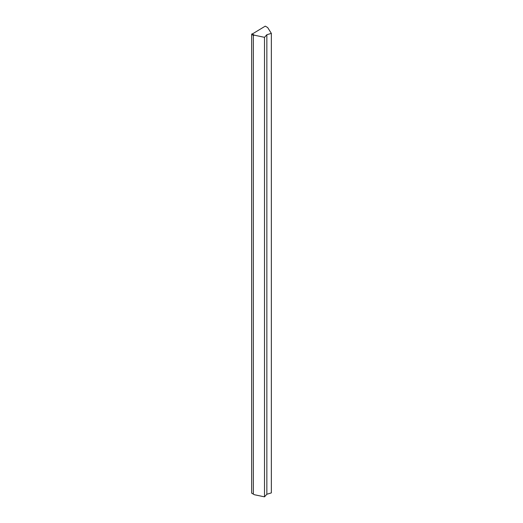 <?xml version="1.0" encoding="UTF-8"?>
<svg xmlns="http://www.w3.org/2000/svg" width="523" height="523" viewBox="0 0 523 523"><rect width="100%" height="100%" fill="white"/><g stroke="black" fill="none" stroke-linecap="round" stroke-linejoin="round"><path stroke-width="0.78" d="M264.507 37.329L264.507 496.85L254.387 494.725L251.655 493.143L251.655 34.387L265.259 26.15L267.665 27.536L271.345 33.38L266.848 34.734L264.507 37.329L254.387 35.198L251.988 33.812L251.655 34.387L253.341 35.368L254.387 35.198M253.341 494.117L253.341 35.368M264.507 496.85L266.848 494.255L271.345 492.901L271.345 33.38M266.848 494.255L266.848 34.734"/></g></svg>
